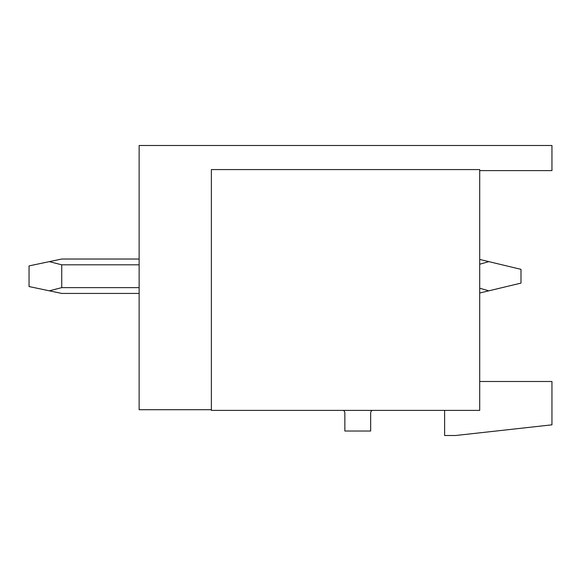 <?xml version="1.0" encoding="UTF-8"?>
<svg xmlns="http://www.w3.org/2000/svg" width="581" height="581" viewBox="0 0 581 581"><rect width="100%" height="100%" fill="white"/><g stroke="black" fill="none" stroke-linecap="round" stroke-linejoin="round"><path stroke-width="0.87" d="M211.375 409.699L139.135 409.699L139.135 145.497L551.95 145.497L551.95 170.611L479.71 170.611M479.71 169.579L211.375 169.579L211.375 410.389L479.71 410.389L479.71 169.579M343.48 410.389A3.442 3.442 0 0 1 344.853 413.142L344.853 431.029L370.656 431.029L370.656 413.142A3.442 3.442 0 0 1 372.029 410.389M479.71 381.492L551.95 381.492L551.95 424.834L455.627 435.503L444.618 435.503L444.618 410.389M139.135 293.427L61.731 293.427L29.05 286.542L29.05 265.902L49.356 261.632L61.731 264.813L61.731 287.631L139.135 287.631M479.71 288.234L488.846 290.82L520.99 283.107L520.99 269.344L479.71 259.438M61.731 287.631L49.356 290.82M479.71 293.013L488.846 290.82M61.731 264.813L139.135 264.813M479.71 264.217L488.846 261.632M49.356 261.632L61.731 259.024L139.135 259.024"/></g></svg>
